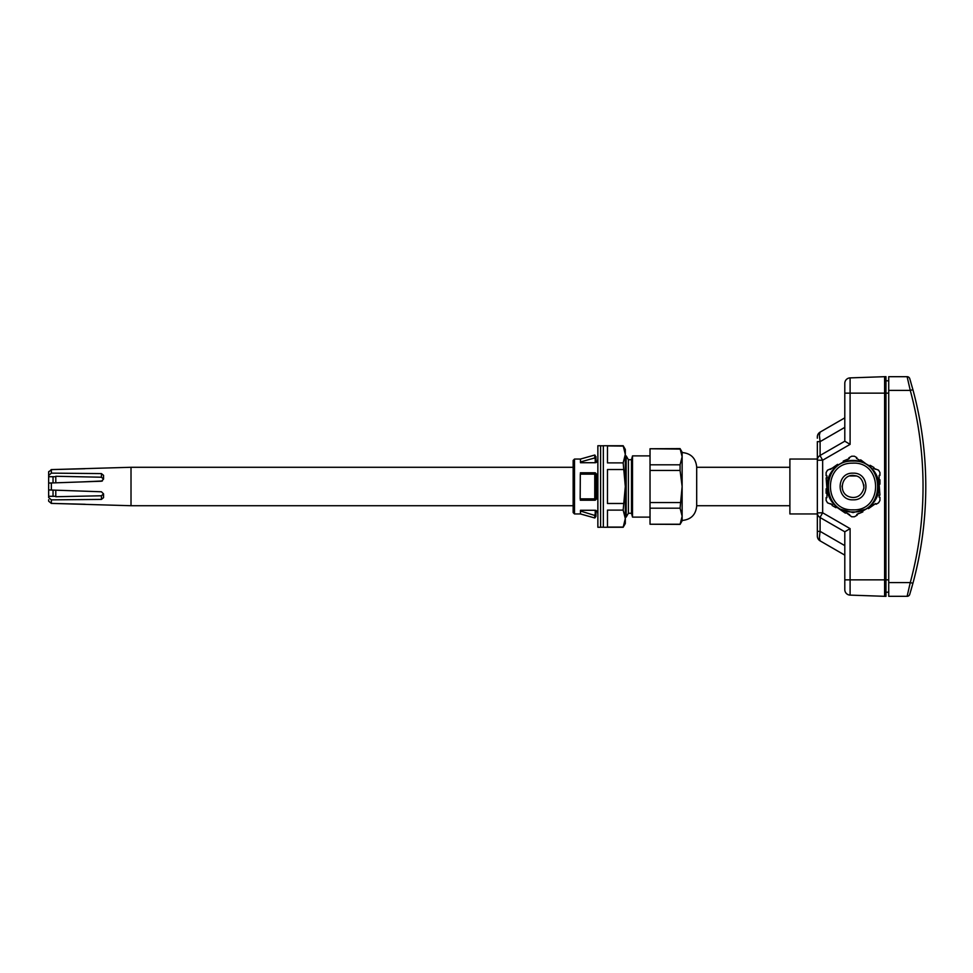 <?xml version="1.0" encoding="UTF-8"?>
<svg xmlns="http://www.w3.org/2000/svg" width="973" height="973" viewBox="0 0 973 973"><rect width="100%" height="100%" fill="white"/><g stroke="black" fill="none" stroke-linecap="round" stroke-linejoin="round"><path stroke-width="1.46" d="M888.726 579.847L884.603 579.847L884.603 376.685L850.098 377.889A5.485 5.485 0 0 0 844.795 383.374L844.795 393.153L844.795 383.374A5.485 5.485 0 0 1 850.098 377.889L850.098 393.153L885.977 393.153L885.977 596.34L884.603 596.315L884.603 579.847L850.098 579.847L850.098 528.631L844.795 531.793L820.093 517.539A5.485 5.485 0 0 1 817.344 512.783L817.344 460.217A5.485 5.485 0 0 1 820.093 455.461L844.795 441.207L844.795 393.153L850.098 393.153L850.098 444.369L822.647 460.217L817.344 460.217L817.344 441.645L817.344 460.107M842.071 485.855L842.059 486.962M850.098 528.631L822.647 512.783L819.996 517.478M844.795 589.626A5.485 5.485 0 0 0 850.098 595.111L850.098 579.847L844.795 579.847L844.795 589.626L844.795 531.793M850.098 595.111L884.603 596.315M844.795 441.207L850.098 444.369M830.37 469.473L837.571 464.364L837.984 465.082L843.664 461.798L843.25 461.08L849.307 458.538L848.894 457.821L851.667 456.228L854.403 456.228L856.86 457.638L856.447 458.356L869.74 466.031L870.154 465.313L873.961 467.514L873.547 468.232L878.57 470.178L879.945 472.55L879.945 475.383L879.118 475.383L879.118 479.774L879.945 479.774L879.945 484.177L879.118 484.177L879.945 495.123L879.118 495.123L879.118 497.252L879.945 497.252L879.945 500.45L878.57 502.822L876.114 504.245L875.7 503.528L868.5 508.636L868.086 507.918L862.406 511.202L862.82 511.92L856.763 514.462L857.177 515.179L854.403 516.772L851.667 516.772L845.817 512.443L845.403 513.16L836.33 506.969L835.916 507.687L832.11 505.486L832.523 504.768L827.5 502.822L826.126 500.45L826.126 497.617L826.953 497.617L826.953 493.226L826.126 493.226L826.126 488.823L826.953 488.823L826.126 477.877L826.953 477.877L826.953 475.748L826.126 475.748L826.126 472.55L827.5 470.178L834.177 467.271M863.89 484.882L863.854 488.385M888.726 380.808L885.977 380.808M885.977 592.192L888.726 592.192M844.795 394.807L844.795 424.204M844.795 548.796L844.795 578.193M884.603 376.685L885.977 376.66L885.977 393.153L888.726 393.153M817.344 531.355L817.344 536.111A5.485 5.485 0 0 0 820.093 540.866L819.363 537.789L820.093 531.355L817.344 531.355L817.344 512.783L817.344 531.355M817.344 438.215L817.344 436.889A5.485 5.485 0 0 1 820.093 432.134L844.795 417.867M905.936 376.685L907.116 376.685A2.749 2.749 0 0 1 909.743 378.631L912.917 389.686L910.266 390.404L907.116 376.685L888.726 376.685L888.726 596.315L905.936 596.315M817.344 512.893L822.647 512.783L822.647 460.217L819.996 455.522M817.344 436.889A5.485 5.485 0 0 1 820.093 432.134L819.363 435.211L820.093 441.645L817.344 441.645M844.795 555.133L820.093 540.866M819.546 539.833L819.424 539.127M817.344 459.049L789.894 459.049L789.894 513.951L817.344 513.951M888.726 596.315L907.116 596.315L910.266 582.584A367.879 367.879 0 0 0 910.266 390.404L888.726 390.404M907.116 596.315A2.749 2.749 0 0 0 909.743 594.369A370.616 370.616 0 0 0 909.755 594.333A370.616 370.616 0 0 0 909.779 594.248A370.616 370.616 0 0 1 909.755 594.308M912.917 389.686A370.616 370.616 0 0 1 912.917 583.301L910.266 582.584L888.726 582.584M912.917 583.301L909.743 594.369M789.894 467.283L696.692 467.283M879.118 475.383L879.118 479.774M856.447 458.356L860.254 460.557L860.667 459.84L866.079 463.914C874.447 469.12 878.789 476.648 879.118 486.5L879.118 490.733M879.118 495.123L879.118 497.252M875.7 503.528L871.893 505.729M879.118 486.5A26.076 26.076 0 0 1 866.079 509.086L862.406 511.202M858.6 513.403L856.763 514.462M849.624 514.644L845.817 512.443M842.01 510.253L836.33 506.969M832.523 504.768L830.687 503.71M826.953 497.617L826.953 493.226M866.079 509.086L853.041 512.576L839.991 509.086A26.076 26.076 0 0 1 826.953 486.5L826.953 482.267M826.953 477.877L826.953 475.748M837.984 465.082L839.991 463.914C848.687 459.268 857.383 459.268 866.079 463.914L869.74 466.031M847.471 459.597L849.307 458.538M873.547 468.232L875.384 469.29M909.743 378.631A370.616 370.616 0 0 1 910.132 379.932M910.241 380.273A370.616 370.616 0 0 1 910.886 382.474L910.886 382.474M912.127 586.172L911.835 587.242M911.543 588.239L911.348 588.945M911.178 589.516L910.886 590.538M696.692 467.247L696.692 505.753M826.953 486.5A26.076 26.076 0 0 1 839.991 463.914M853.041 499.83C835.807 500.657 835.856 472.282 853.09 473.17C870.251 472.404 870.203 500.657 853.041 499.83M696.692 486.5L696.692 505.924C695.829 514.766 690.976 519.606 682.134 520.47L682.134 486.5L682.134 520.823L680.078 524.386L682.134 516.225L680.078 508.198L682.134 486.5L682.134 452.53C690.976 453.394 695.829 458.234 696.692 467.076L696.692 486.5M682.134 452.177L682.134 486.5L680.078 470.446L680.078 464.802L682.134 456.775L680.078 448.614L682.134 452.177M680.236 449.088L650.025 448.76L650.025 464.802L680.078 464.802M650.025 464.802L650.025 508.198L680.078 508.198M650.025 502.555L680.078 502.555M650.025 508.198L650.025 524.24L680.078 524.24M650.025 470.446L680.078 470.446M650.025 524.24L680.078 524.386M680.078 448.614L650.025 448.76M631.489 459.73L631.489 513.27L628.4 513.27L628.4 459.73L631.489 459.73L632.523 455.887L632.523 517.113L650.025 517.113M628.4 459.73L626.174 455.887L626.174 517.113L628.4 513.27M626.174 455.887L625.311 455.887L625.311 517.113L626.174 517.113M623.17 527.269L603.345 527.269L603.345 445.731L623.17 445.731L625.311 449.441L625.311 454.403L623.17 462.893L625.311 486.5L625.311 523.559L623.17 527.269L625.311 518.597L623.17 510.107L625.311 486.5L625.274 453.333M623.17 445.731L625.311 454.403M623.243 446.072L607.468 445.914L607.468 462.893L623.17 462.893M623.17 469.521L607.468 469.521L607.468 503.479L623.17 503.479M623.17 510.107L607.468 510.107L607.468 527.086L623.17 527.086M51.204 469.606L131.014 467.283L131.014 505.717L131.014 467.283L573.146 467.283M600.609 486.5L600.609 527.269L597.86 527.269L597.86 445.731L600.609 445.731L600.609 486.5M573.146 464.912L573.146 508.088M595.221 474.143L595.914 474.836L595.111 474.143L595.111 498.857L595.914 498.164L595.221 498.857M597.288 498.419L597.313 474.836L595.245 472.769L580.467 472.769L580.467 474.143L580.407 472.781M580.309 474.131L580.163 498.93M580.467 472.769L580.467 474.143L595.111 474.143L595.111 498.857L580.467 498.857L580.467 500.231L580.467 498.857L580.467 500.231L595.245 500.231L597.313 498.164M580.334 500.207L580.467 498.857M595.111 457.845L595.111 455.291L595.111 457.845L580.467 461.98L580.467 462.722L580.467 459.049L574.52 459.049L573.146 460.424L573.146 512.576L574.52 513.951L580.467 513.951L594.758 517.977L595.914 516.432L595.914 510.339M595.914 474.836L595.914 498.164M580.467 461.98L580.467 462.722L595.245 462.722L597.264 461.847M596.011 462.637L595.914 456.568L595.111 458.94M597.313 461.652L597.86 459.049M597.86 513.951L597.313 511.348L595.245 510.278L580.467 510.278L580.467 513.951M595.914 514.072L595.111 514.06L594.758 515.447L580.467 511.02M592.496 514.753L593.129 514.948M595.111 516.699L595.111 517.709M83.046 491.134L55.789 490.185L55.789 496.729L101.435 495.78L101.435 499.404L51.35 499.867L48.65 497.507L48.65 496.291L55.789 496.303M55.789 482.815L55.789 476.271L101.435 477.22L103.552 479.117L101.435 481.221L48.65 483.07L48.65 489.93L101.435 491.779L103.552 493.883L101.435 495.78M102.372 480.978L83.046 481.866M48.674 501.217L51.35 503.394L131.014 505.717L573.146 505.717M48.65 500.937L48.65 499.721M85.21 504.269L51.192 503.394M78.217 499.636L83.046 499.587M55.789 476.697L48.65 476.709L48.65 475.493L51.35 473.133L101.435 473.596L101.435 477.22M51.35 473.133L51.35 469.606L84.931 468.731M48.65 473.279L48.723 471.516M51.35 469.606L48.65 472.063L48.65 475.493L48.65 472.063M103.552 493.883L101.435 491.779M103.552 479.032L103.552 475.347L101.435 473.596M103.552 493.968L103.552 497.653L101.435 499.404M48.65 489.93L48.65 496.291M48.65 476.709L48.65 483.07M53.041 490.088L53.041 496.181M53.041 476.819L53.041 482.912M856.07 475.955L850.001 475.955M820.093 517.539L820.093 531.355L844.795 545.622M844.795 427.378L820.093 441.645L820.093 455.461M844.795 383.374A5.485 5.485 0 0 1 850.098 377.889M853.041 511.907C820.251 513.489 820.251 459.511 853.041 461.093C885.819 459.511 885.819 513.489 853.041 511.907M853.041 509.828C823.304 511.287 822.708 462.443 852.47 463.184C882.888 461.007 883.496 511.251 853.041 509.828M595.221 462.722L595.221 458.94M595.221 514.06L595.221 510.278M574.52 459.049L574.52 513.951M595.525 474.216L595.525 498.784M594.758 474.143L594.758 498.857M580.467 459.049L594.758 455.023L594.758 457.553M594.758 515.447L594.758 517.977M595.525 514.085L595.525 516.699M51.35 490.027L51.35 482.973M51.35 503.394L51.35 499.867M789.894 505.717L696.692 505.717M853.041 497.483C836.391 496.51 840.879 473 854.416 475.602C860.047 476.04 863.221 480.127 863.927 487.874C862.163 494.248 858.539 497.446 853.041 497.483M632.523 455.887L650.025 455.887M631.489 513.27L632.523 517.113M600.609 527.208L603.345 527.208M600.609 445.792L603.345 445.792"/></g></svg>
